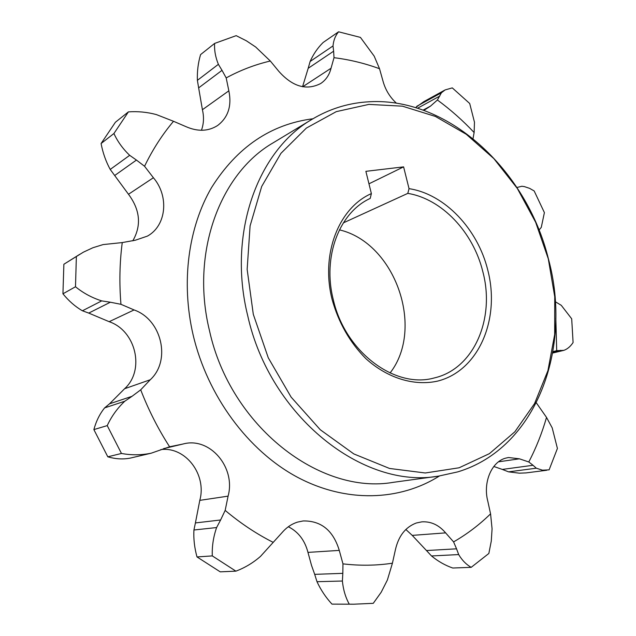 <?xml version="1.0" encoding="UTF-8"?>
<svg xmlns="http://www.w3.org/2000/svg" width="636" height="636" viewBox="0 0 636 636"><rect width="100%" height="100%" fill="white"/><g stroke="black" fill="none" stroke-linecap="round" stroke-linejoin="round"><path stroke-width="0.95" d="M273.122 542.325C256.411 533.874 240.432 523.237 225.168 510.398L220.613 519.978L195.411 522.935L193.932 529.995C193.439 538.748 194.457 547.731 197.001 556.937L220.223 571.843L235.9 571.152C244.924 567.757 253.112 562.836 260.482 556.405L282.185 532.475C286.582 527.387 291.725 523.921 297.616 522.084L303.213 520.94C321.204 520.677 333.216 530.496 339.274 550.394L307.967 552.39C304.835 540.322 298.292 531.775 288.339 526.751M353.87 604.2L331.976 604.12L353.87 604.2L373.268 603.326L381.203 592.219L387.38 580.024L392.42 563.202L395.346 550.021C398.462 536.068 405.466 527.053 416.365 522.983L421.819 521.854C430.946 521.297 438.88 524.97 445.613 532.873L412.231 535.385L405.848 529.494M490.571 513.84C479.433 524.748 467.11 534.097 453.587 541.896L456.545 548.82L426.47 550.545L431.51 555.959C438.077 561.35 445.152 565.372 452.729 568.02L471.197 567.336L488.846 553.471L491.278 541.093L492.073 528.858L490.571 513.84L487.82 501.279C482.835 482.581 491.477 462.014 505.421 458.206L508.49 457.515L519.421 458.818L498.489 461.815M163.603 448.618L182.818 444.063L169.605 446.774C158.11 428.934 148.482 409.958 140.707 389.828L150.255 379.748L124.6 388.731C145.167 370.216 135.985 330.76 109.169 321.689L88.738 313.087L110.346 302.219L120.951 304.31C119.202 283.243 119.632 262.668 122.247 242.578L135.381 240.209L147.393 236.115C166.481 225.724 169.271 196.182 153.395 177.738L144.555 166.266C152.648 149.555 162.299 134.562 173.517 121.285L185.903 126.62C197.716 131.795 208.274 131.429 217.576 125.531C228.165 117.485 231.925 105.91 228.849 90.821L226.185 77.91C240.344 70.214 255.06 64.578 270.316 61.016L278.775 71.288C292.504 86.687 306.457 90.773 320.639 83.555C325.886 80.072 329.353 74.976 331.03 68.259L334.011 57.693C349.49 59.601 364.666 63.282 379.525 68.728L382.84 80.534C385.209 89.533 389.757 97.093 396.466 103.223M555.832 318.103L556.707 350.667L563.862 350.349L552.7 353.028M556.707 350.667L552.946 351.597M438.466 476.133L393.414 482.311C320.234 495.269 230.407 426.486 209.49 330.688C190.283 252.532 220.191 173.262 273.257 142.766L312.173 119.234C257.771 150.406 227.283 233.34 247.722 315.75C270.054 416.787 363.522 489.569 438.466 476.133L457.713 471.896C536.474 448.261 572.75 348.059 548.471 259.114C526.68 169.55 446.742 95.13 365.899 101.991C346.898 103.469 328.987 109.217 312.173 119.234M312.968 118.757C270.849 124.187 237.061 147.107 211.581 187.525C188.312 227.45 180.847 282.114 193.129 334.941C207.567 396.228 248.207 450.741 297.076 477.048C346.095 503.227 399.734 501.001 439.381 476.006M409.035 188.654L407.795 193.384C441.933 198.877 473.224 232.291 482.78 271.485C495.42 318.286 474.13 368.88 434.261 377.943C395.171 389.097 345.03 351.97 333.28 299.643C322.269 256.491 339.417 212.384 370.2 198.432L371.376 193.598C338.877 207.726 320.512 254.026 332.111 299.476C338.583 322.69 349.824 342.399 365.843 358.617C387.578 378.301 414.227 386.283 437.6 381.107C478.821 370.812 500.468 319.01 487.804 270.189C477.779 229.095 444.842 194.091 409.035 188.654L403.598 166.871L368.96 183.82M548.288 258.812L554.735 296.718L554.672 334.496L547.93 370.637L534.558 403.59L514.866 431.78L489.41 453.651L459.12 467.778L425.277 472.985L389.526 468.454L353.807 453.913L320.29 429.753L291.113 397.103L268.273 357.806L253.295 314.303L247.15 269.378L250.091 225.883L261.69 186.475L280.937 153.34L306.369 128.075L336.277 111.642L368.88 104.399L402.445 106.172L435.366 116.42L466.252 134.268L493.894 158.658L517.299 188.415L535.647 222.242L548.288 258.812M302.561 86.719L308.19 68.298L333.622 51.206L334.011 57.693M536.355 402.866L546.523 417.415C542.047 433.021 536.14 447.871 528.786 461.975L533.032 465.274L502.321 469.424L493.822 466.474M426.47 550.545L412.231 535.385M392.42 563.202C376.401 565.627 359.912 565.849 342.963 563.862L342.82 573.346L314.693 574.356L311.505 565.348L307.967 552.39M195.411 522.935L199.791 500.365C206.994 474.663 185.553 446.361 160.797 449.596M140.707 389.828L132.026 396.308L109.519 403.82L124.6 388.731M132.797 240.837C141.597 225.502 140.166 209.975 128.488 194.266L114.679 175.512L136.438 160.065L144.555 166.266M201.429 130.277C203.782 123.885 204.108 117.032 202.415 109.718L198.647 87.879L222.02 70.342L226.185 77.91M302.728 86.75L331.03 68.259M197.391 80.343L218.379 64.331C215.453 57.145 214.205 50.172 214.618 43.423L200.579 54.609C198.13 62.869 197.065 71.447 197.391 80.343L198.647 87.879M202.415 109.718L228.849 90.821M101.084 143.537L113.924 133.52L128.408 111.88L115.402 122.247L101.084 143.537C102.849 152.847 105.886 161.48 110.219 169.438L114.679 175.512M128.488 194.266L153.395 177.738M79.746 254.32L63.87 264.258L62.94 293.808C68.807 301.011 75.294 306.671 82.426 310.781L88.738 313.087M109.169 321.689L134.077 309.939C161.719 319.534 171.338 360.572 150.255 379.748M109.519 403.82L104.63 407.883C99.773 413.861 96.187 421.104 93.874 429.594L107.23 425.611C111.515 416.349 117.366 408.225 124.775 401.237L104.63 407.883M107.81 456.815L121.46 453.46C131.406 455.304 141.319 455.209 151.217 453.19L130.277 458.103C123.114 459.502 115.625 459.073 107.81 456.815L93.874 429.594M182.818 444.063L183.176 443.976C209.904 436.638 236.012 467.492 228.093 496.136L199.791 500.365M314.693 574.356L316.998 581.702C320.814 589.954 325.807 597.427 331.976 604.12M502.321 469.424L508.577 471.856L519.326 473.176L525.9 472.922L546.817 470.25M444.636 90.193L423.799 101.657L415.578 107.595M423.139 110.092L430.548 106.085L423.886 110.362M310.114 61.477L333.018 45.935C333.534 40.291 335.395 35.576 338.591 31.8L323.16 42.469C317.754 47.764 313.405 54.1 310.114 61.477L308.19 68.298M371.376 193.598L365.875 171.33L403.598 166.871M339.409 229.858C394.948 242.737 425.134 328.057 390.059 372.998M134.077 309.939L120.951 304.31M225.168 510.398L228.093 496.136M342.963 563.862L339.274 550.394M453.587 541.896L445.613 532.873M528.786 461.975L519.421 458.818M430.548 106.085L437.409 100.003C450.527 109.631 462.762 120.466 474.13 132.526L473.025 138.576M270.316 61.016L255.672 47L246.323 40.776L236.179 35.656L214.618 43.423M173.517 121.285L156.353 114.575C147.123 112.111 137.805 111.213 128.408 111.88M110.219 169.438L129.68 155.327C122.851 148.816 117.604 141.55 113.924 133.52M122.247 242.578L103.08 244.59L92.92 247.73L83.38 252.174L63.87 264.258M62.94 293.808L75.493 286.764L76.368 256.578M82.426 310.781L101.704 300.892C92.029 297.823 83.292 293.109 75.493 286.764M121.46 453.46L107.23 425.611M151.217 453.19L169.605 446.774M197.001 556.937L212.297 555.904C211.931 546.356 213.362 536.903 216.606 527.562L193.932 529.995M235.9 571.152L212.297 555.904M349.251 604.144C345.515 597.323 343.225 589.62 342.399 581.026L316.998 581.702M471.197 567.336C466.244 564.537 462.07 560.284 458.683 554.568L431.51 555.959M546.523 417.415L552.199 427.853L557.414 448.444L549.114 469.853L542.476 470.187L536.315 468.199L508.577 471.856M555.339 301.734L561.278 305.328L571.692 318.795L573.092 342.526C570.468 346.501 567.384 349.108 563.862 350.349M539.018 230.073L541.276 227.386L544.4 212.615L534.168 190.951L529.597 188.351L524.35 186.594L521.838 186.261L516.941 187.501M474.13 132.526L474.472 122.199L469.702 103.493L452.283 87.887L445.097 89.93L441.416 92.769L437.409 100.003M416.771 106.299L441.416 92.769M379.525 68.728L374.199 56.159L360.429 37.397L338.591 31.8M407.795 193.384L343.337 222.878M333.018 45.935L333.622 51.206M218.379 64.331L222.02 70.342M129.68 155.327L136.438 160.065M101.704 300.892L110.346 302.219M132.026 396.308L124.775 401.237M220.613 519.978L216.606 527.562M342.82 573.346L342.399 581.026M456.545 548.82L458.683 554.568M533.032 465.274L536.315 468.199M560.674 350.325L552.843 352.209M417.582 108.215L439.762 96.092"/></g></svg>

